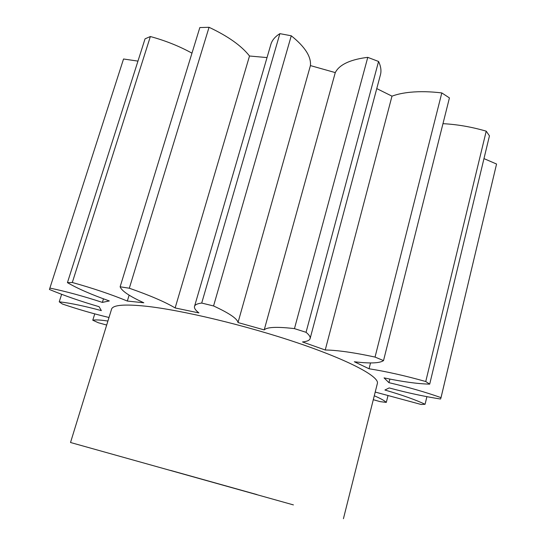 <?xml version="1.0" encoding="UTF-8"?>
<svg xmlns="http://www.w3.org/2000/svg" width="546" height="546" viewBox="0 0 546 546"><rect width="100%" height="100%" fill="white"/><g stroke="black" fill="none" stroke-linecap="round" stroke-linejoin="round"><path stroke-width="0.82" d="M293.42 504.907L70.523 442.499L293.42 504.907M343.427 518.7L377.361 383.497C379.682 376.788 349.686 360.531 297.775 342.949C245.993 325.375 181.149 309.903 145.277 306.149C124.7 304.081 113.5 304.975 111.671 308.824L111.425 309.623M170.489 470.386L257.016 494.601L170.489 470.386M129.129 295.147L127.327 301.051L143.816 302.777C129.566 296.266 121.669 290.936 120.127 286.786L199.843 27.553L209.05 27.3L129.32 288.227C150.02 295.447 165.295 302.027 175.136 307.951L249.508 56.006C241.516 45.789 228.03 36.22 209.05 27.3M175.136 307.951L198.908 312.926C195.345 310.176 193.905 307.903 194.594 306.122C195.25 304.593 197.618 303.576 201.706 303.064L213.561 305.958C229.245 313.199 237.394 318.734 238.008 322.556L264.216 329.9C266.858 327.163 276.221 326.651 292.301 328.378L294.465 328.631L367.772 57.364L365.588 57.617C349.283 59.971 339.182 64.967 335.278 72.598L310.421 65.595C311.322 56.682 304.934 46.744 291.271 35.79L279.886 33.647C275.327 36.5 272.379 39.878 271.048 43.789L270.659 45.12M264.216 329.9L335.278 72.598M61.637 294.308L59.234 301.829L60.517 301.972C70.85 303.194 84.459 306.074 101.358 310.606L99.051 306.675C80.869 301.392 64.332 295.659 49.44 289.476L49.884 288.076C66.168 291.482 83.668 296.253 102.375 302.402L109.33 300.942C91.312 294.553 77.348 288.452 67.438 282.637L72.304 282.5C92.745 288.186 111.084 294.369 127.327 301.051M294.465 328.631L306.053 332.309C309.282 334.944 310.626 337.08 310.08 338.711C309.445 340.424 306.913 341.509 302.491 341.953L325.232 350.006C330.071 350.027 336.111 350.505 343.338 351.433C352.73 352.648 363.295 354.531 375.041 357.084L441.81 92.922C430.412 91.564 419.997 91.332 410.565 92.219C403.289 92.929 397.099 94.24 391.987 96.157L376.76 88.589M325.232 350.006L391.987 96.157M94.751 313.875L92.779 320.222C95.004 319.738 99.003 319.867 104.771 320.598L107.91 321.041M374.276 395.768C380.542 398.464 384.548 400.675 386.302 402.402L380.071 401.624L373.293 399.706M386.302 402.402L387.906 395.959M375.041 357.084L383.524 360.592C379.777 363.254 370.045 363.643 354.334 361.759L369.048 368.768C386.52 371.533 405.419 375.785 425.75 381.524L429.702 384.131C418.024 383.886 402.812 381.811 384.056 377.893L388.957 382.671C408.142 387.141 425.491 392.13 441.011 397.631L440.547 399.017C424.522 396.539 407.398 392.847 389.168 387.926L384.91 390.021C402.443 395.133 415.827 399.89 425.075 404.279L421.157 404.484L375.211 392.062M425.075 404.279L426.904 396.676M441.011 397.631L496.56 164.032L483.974 158.613M440.95 397.966L496.56 164.032M388.957 382.671L389.851 379.074M429.702 384.131L489.448 135.858L486.22 131.17C471.669 126.925 457.255 124.42 442.97 123.669M425.75 381.524L486.22 131.17M106.682 325.047L98.457 322.782L92.779 320.222M369.048 368.768L370.529 362.933M383.524 360.592L449.433 97.911L441.81 92.922M109.009 317.485C93.823 313.882 78.283 309.391 62.394 304.02L59.234 301.829M306.053 332.309L378.562 61.473L367.772 57.364M310.148 338.445L380.337 75.177C381.545 71.041 380.951 66.475 378.562 61.473M137.954 61.111L123.539 58.995L49.884 288.076M238.008 322.556L310.421 65.595M103.481 298.826L102.375 302.402M213.561 305.958L291.271 35.79M201.706 303.064L279.886 33.647M191.967 53.16C179.259 46.164 165.39 40.622 150.362 36.534L145.052 38.827L67.438 282.637M150.362 36.534L72.304 282.5M267.028 57.583L249.508 56.006M120.127 286.786L129.32 288.227M194.594 306.122L271.048 43.789M70.523 442.499L111.671 308.824"/></g></svg>

